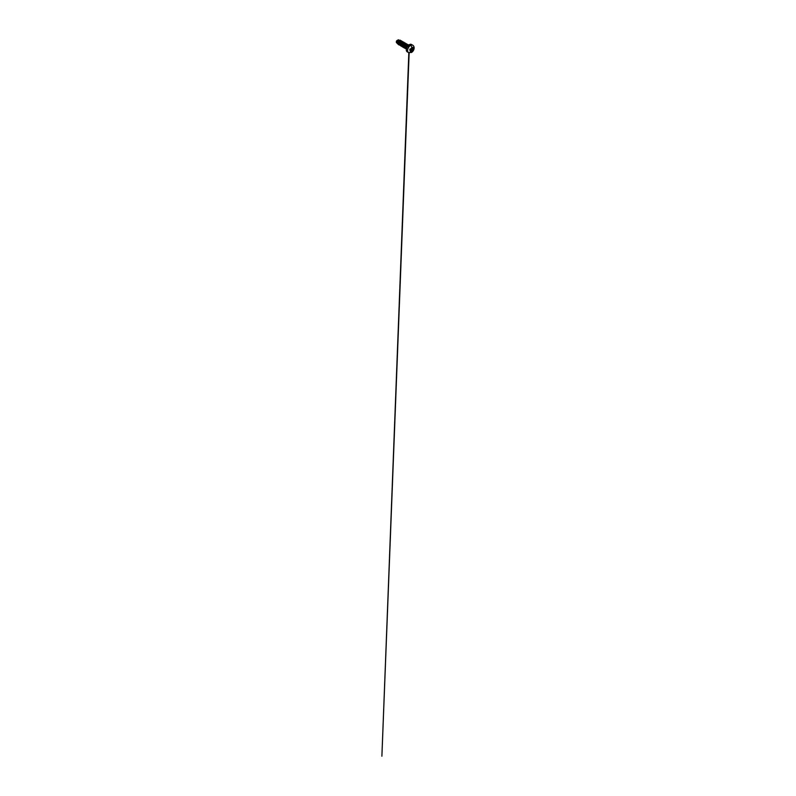<?xml version="1.0" encoding="UTF-8"?>
<svg xmlns="http://www.w3.org/2000/svg" width="796" height="796" viewBox="0 0 796 796"><rect width="100%" height="100%" fill="white"/><g stroke="black" fill="none" stroke-linecap="round" stroke-linejoin="round"><path stroke-width="1.19" d="M413.134 47.511A2.448 1.413 -60 0 1 413.502 49.471A2.448 1.413 -60 0 1 411.9 51.621L413.363 49.581L413.323 47.82L411.95 47.67A2.448 1.413 -60 0 1 413.641 48.636A2.448 1.413 -60 0 1 411.92 51.631A1.881 1.085 60 0 1 411.532 52.427A1.881 1.085 60 0 1 410.587 52.327A4.239 2.448 -60 0 1 408.209 52.337A4.239 2.448 -60 0 1 407.9 48.884A4.239 2.448 -60 0 1 410.587 45.412A1.881 1.085 60 0 1 411.92 47.641A1.881 1.085 -120 0 0 410.587 45.412A4.239 2.448 120 0 0 407.9 48.884A4.239 2.448 120 0 0 408.209 52.337A4.239 2.448 120 0 0 410.587 52.327A1.881 1.085 -120 0 0 411.532 52.427A1.881 1.085 -120 0 0 411.92 51.631L411.9 51.621A2.448 1.413 120 0 0 413.452 49.621A2.448 1.413 120 0 0 413.283 47.621A2.448 1.413 -60 0 1 413.462 49.631A2.448 1.413 -60 0 1 411.92 51.631A2.448 1.413 -60 0 1 410.189 50.636A2.448 1.413 -60 0 1 411.92 47.641A2.448 1.413 -60 0 1 413.293 47.631M412.597 47.959L411.95 47.67A2.448 1.413 -60 0 0 410.368 49.641A2.448 1.413 -60 0 0 410.537 51.64A2.448 1.413 -60 0 0 411.92 51.631L411.9 51.621A2.448 1.413 -60 0 1 410.686 51.75A2.448 1.413 120 0 0 411.9 51.621L412.169 50.994L411.651 51.571L411.224 51.073M411.87 47.76L412.845 47.84L411.86 47.7L411.88 48.785M412.079 49.8L412.845 50.088L412.079 49.8M411.005 51.083L410.477 50.775M410.766 49.66L412.169 50.994L413.204 48.327C413.562 47.949 413.273 47.541 412.855 47.84L411.651 47.899L410.447 50.835L410.597 49.213L411.293 49.82M409.721 49.143L411.781 50.088L411.184 48.665L411.761 49.004L411.393 50.088L412.199 49.123L411.761 50.088L412.099 48.964L411.303 48.506M406.935 51.611A4.239 2.448 -60 0 1 406.637 48.148A4.239 2.448 -60 0 1 409.323 44.675L410.587 45.412L409.323 44.675A4.239 2.448 120 0 0 406.637 48.148A4.239 2.448 120 0 0 406.935 51.611A4.239 2.448 120 0 0 407.93 51.999M408.696 45.103L409.273 44.705A4.169 2.408 120 0 0 406.328 49.84M406.627 48.088L407.482 45.69L406.368 47.183L406.836 48.665M397.801 43.044L397.801 43.044C396.617 43.432 396.11 41.84 396.776 40.646C396.11 41.84 396.617 43.432 397.801 43.044L397.801 43.044M397.483 43.123L398.239 43.7L398.159 40.307L397.303 42.586L398.328 43.601M399.502 44.437L398.706 43.82M399.035 43.78L399.881 41.292L398.776 42.805L399.274 44.297M400.776 45.163L400.279 43.661L401.144 42.029L400.04 43.531L400.547 45.034M402.04 45.899L401.542 44.397L402.418 42.755L401.313 44.268L401.811 45.76M403.303 46.626L402.806 45.123L403.453 43.362L402.577 44.994L403.075 46.496M404.577 47.362L404.079 45.86L404.955 44.218L403.851 45.73L404.348 47.233M406.865 44.904L405.612 45.243L405.273 47.611L405.443 45.511L406.656 44.636M405.841 48.088L405.522 45.949L406.597 44.745L407.104 45.103M399.025 40.795L398.537 40.098L399.483 40.646M399.045 40.695L398.159 40.307L397.303 42.586C397.502 43.462 398.03 43.77 398.886 43.501L399.93 42.715M400.577 41.123L400.02 40.944M400.308 44.516L400.826 43.979M401.293 43.501L401.632 42.944M401.841 41.85L400.915 41.899L402.02 42.108M402.567 44.238L402.905 43.68M402.985 42.536L402.189 42.626L403.293 42.835M403.065 42.705L402.945 42.079L401.831 42.347L400.866 45.054L401.831 46.098L400.866 45.054L401.254 43.103L402.458 41.979L403.144 42.606M404.249 43.273L403.453 43.362L404.567 43.581M402.567 45.651L403.831 43.153M404.109 46.705L404.627 46.178M405.433 45.143L405.592 44.168L404.716 44.088L405.841 44.735M404.308 47.203L404.179 44.765L405.642 44.049M406.915 44.775L406.368 44.616M407.104 45.462L406.935 46.009M408.119 45.611L406.875 45.969L406.537 48.377L408.139 45.611L407.254 45.551L408.358 45.77M406.736 48.407C406.318 47.641 406.816 46.188 407.482 45.69L408.04 45.034L407.074 45.133L406.099 46.546L406.438 48.745L406.099 46.546L407.074 45.133L407.642 45.352M398.478 41.462L398.657 40.526M398.378 39.919L396.776 40.646C396.08 41.591 396.189 42.934 397.005 42.845M397.443 43.412L396.826 42.825M397.303 42.586L397.97 43.601L397.303 42.586M399.234 44.277L398.786 42.765L399.652 41.163L398.687 41.7L398.328 43.611L399.293 44.636L398.328 43.611L398.687 41.7L399.851 40.556L400.527 41.093L399.383 40.417L400.358 40.228L400.716 41.084L400.647 40.556L399.373 40.407L400.378 40.228L399.373 40.407L398.1 42.407L398.338 44.516L399.393 44.914M398.04 43.949L396.995 42.088L397.791 40.367L398.836 39.909L397.005 42.009L397.174 43.392L398.04 43.949M397.572 43.81L396.995 42.009L398.507 39.88L396.995 42.009L397.562 43.81M399.353 40.417L397.98 41.422L397.96 43.452M400.617 41.153L399.244 42.148L399.234 44.188M402.497 42.039L400.806 42.387L400.497 44.914M403.154 42.616L401.781 43.611L401.761 45.651M405.035 43.501L403.343 43.85L403.035 46.387M405.691 44.078L404.318 45.073L404.298 47.113M406.945 44.805L406.249 44.178L405.045 45.332L404.676 47.292L405.691 48.297L404.686 46.327L405.622 44.556L406.945 44.805L405.582 45.81L405.602 47.889M406 46.526L406.627 45.422C407.224 44.845 407.642 44.795 407.86 45.292C407.642 44.795 407.224 44.845 406.627 45.422L406 46.526M405.074 47.85C404.398 47.372 404.507 46.138 404.895 45.392L406.159 44.218C405.124 44.128 403.861 47.143 405.074 47.85M403.323 46.188L404.169 43.88C404.776 43.352 405.174 43.362 405.343 43.909M400.866 45.083L401.721 42.327C402.159 41.919 402.756 41.87 402.826 42.526L402.826 42.546C402.696 41.541 401.622 42.188 401.234 42.934L401.154 45.561M399.851 44.795C399.284 44.198 399.502 42.914 399.98 42.178L401.224 41.302L400.497 41.093M399.592 44.327L399.851 42.397L401.035 41.292M406.855 45.432L406.05 46.775M404.368 47.561L403.433 45.551L404.368 43.81L405.472 43.541L405.681 44.069L404.368 43.81L403.433 45.551L404.368 47.561M405.592 44.695L404.786 46.039M403.094 46.825L402.159 44.815L403.721 42.705L404.418 43.342L403.104 43.074L402.159 44.815L403.094 46.825M404.318 43.959L403.512 45.312M403.055 43.233L402.249 44.576M400.567 45.362L399.622 43.352L400.567 41.611L401.672 41.342L401.88 41.88L400.567 41.611L399.622 43.352L400.567 45.362M401.791 42.496L400.975 43.85M400.338 40.984L399.652 41.163L399.383 40.417L398.537 41.362L397.96 43.362L398.637 44.775L398.03 42.695L399.383 40.417L398.02 42.695L398.647 44.775M402.07 41.77L401.234 40.865L399.711 42.278L399.313 44.656L400.667 45.661L399.463 45.034L399.592 42.516L401.234 40.875L402.07 41.77L401.224 40.865L400.06 41.72L399.453 45.034L399.582 42.516L401.711 40.934M403.333 42.496L402.507 41.601L400.985 43.004L400.577 45.382L401.93 46.387L400.726 45.77L400.567 44.158L401.343 42.457L402.975 41.661L400.856 43.243L400.507 45.034L401.164 46.238L400.507 45.034L400.856 43.243L402.497 41.591L403.333 42.496M404.597 43.233L403.771 42.337L402.249 43.74L401.841 46.118L403.204 47.123L402.438 46.974L401.781 45.77L402.129 43.979L403.761 42.337L404.597 43.233M405.87 43.959L405.035 43.064L403.522 44.467L403.114 46.845L404.467 47.85L403.711 47.71L403.055 46.506L403.393 44.715L405.512 43.133L403.383 44.705L403.045 46.496L403.701 47.7L403.045 46.496L403.383 44.705L405.025 43.064L405.87 43.959M405.801 48.576L404.517 47.959L404.358 46.347L405.134 44.636L406.776 43.86L404.657 45.442L404.308 47.233L404.975 48.437L404.318 47.233L404.666 45.452L406.298 43.8L407.134 44.695L406.149 43.84L404.308 47.034L404.985 48.447L406.547 48.307M408.398 45.332L407.661 44.516L406.268 45.571L405.602 47.69L406.358 49.123L405.612 47.909L405.94 46.148L408.05 44.596L405.93 46.148L405.602 47.899L406.249 49.073L405.602 47.909L405.93 46.148L407.572 44.526L408.398 45.332M404.239 42.397L402.119 43.979L401.771 45.76L402.438 46.964L401.771 45.77L402.119 43.979L404.249 42.397M403.88 44.228L404.07 43.113M404.836 43.491L403.512 44.924M407.761 46.238L407.86 45.292M401.771 45.74L401.313 44.228L402.766 42.407M400.507 45.014L400.378 42.566L401.791 41.959M406.378 49.113L406.318 49.81M409.323 44.675A4.239 2.448 -60 0 1 411.701 44.666A4.239 2.448 120 0 0 409.323 44.675M410.587 45.412A4.239 2.448 -60 0 1 412.975 45.392A4.239 2.448 120 0 0 410.587 45.412M398.418 41.601L398.647 40.417M398.318 39.87L396.557 41.024L396.746 42.805M398.567 40.417L398.408 41.482M411.224 49.312L410.069 50.546M410.467 50.695L411.442 49.272M411.89 48.924L411.721 47.452M412.965 47.78L412.995 49.093M410.487 51.422L410.438 49.869L410.587 51.432M411.641 51.531L409.84 50.267M410.826 49.641L412.119 50.994L412.646 50.138L412.119 50.994M411.582 48.297L413.134 49.243M411.821 47.74L413.233 47.78M412.069 47.67L410.696 49.093L410.756 51.292M411.741 48.437L413.164 49.262L413.204 48.327L412.845 50.088M410.507 49.352L410.408 49.869M408.467 52.536L411.532 52.427C412.875 51.65 413.93 49.999 414.109 48.407C414.278 47.143 413.791 45.81 412.706 45.203L411.442 44.467L409.283 44.675L406.716 47.83C406.01 49.561 406.239 51.292 407.204 51.81L408.467 52.536M398.726 39.979L398.199 39.82M399.234 40.357L399.98 40.586M403.035 42.556L403.771 42.775M405.572 44.019L406.308 44.238M406.836 44.745L407.572 44.964M408.109 45.481L408.895 45.72M408.836 52.715L381.891 756.2L409.144 52.815M411.492 48.168L410.428 49.869"/></g></svg>
